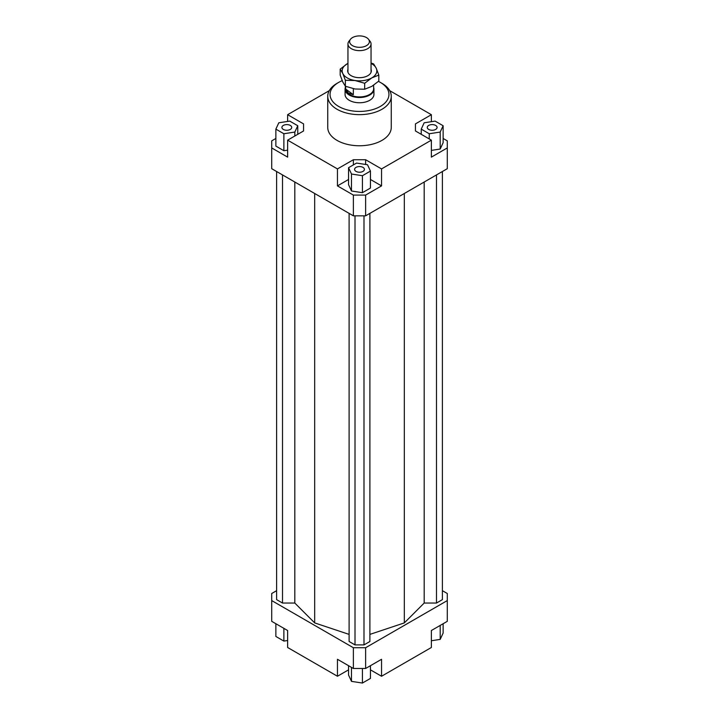 <?xml version="1.0" encoding="UTF-8"?>
<svg xmlns="http://www.w3.org/2000/svg" width="719" height="719" viewBox="0 0 719 719"><rect width="100%" height="100%" fill="white"/><g stroke="black" fill="none" stroke-linecap="round" stroke-linejoin="round"><path stroke-width="1.08" d="M373.646 87.511A14.434 8.331 180 0 1 373.934 89.174A14.434 8.331 180 0 1 364.209 97.047A14.434 8.331 180 0 1 348.131 94.315A14.434 8.331 180 0 1 345.066 89.174A14.434 8.331 180 0 1 345.354 87.511M373.646 85.21L373.646 88.761A14.146 8.17 180 0 1 364.111 96.481A14.146 8.17 180 0 1 348.364 93.803A14.146 8.17 180 0 1 345.354 88.761L345.354 86.235L355.015 88.994L364.677 89.228L371.75 86.406L378.823 81.058L378.823 75.1L371.75 77.922A17.328 10.003 0 0 0 376.235 68.26A17.328 10.003 0 0 0 371.75 63.775A17.328 10.003 0 0 0 371.049 63.389M353.335 88.698L353.335 94.701L348.364 93.066L345.659 89.039L345.659 86.361M350.477 39.284L348.958 41.253A11.549 6.669 0 0 0 347.951 43.967A11.549 6.669 0 0 0 350.405 48.083A11.549 6.669 0 0 0 363.266 50.276A11.549 6.669 0 0 0 371.049 43.967A11.549 6.669 0 0 0 370.042 41.253L368.523 39.284A9.886 5.707 180 0 1 364.605 46.501A9.886 5.707 180 0 1 351.717 45.135A9.886 5.707 180 0 1 350.477 39.284A9.886 5.707 180 0 1 367.283 38.098A9.886 5.707 180 0 1 368.523 39.284M353.335 94.701L345.659 89.039M373.934 89.174L373.934 94.423A14.434 8.331 180 0 1 365.027 102.125A14.434 8.331 180 0 1 349.29 100.318A14.434 8.331 180 0 1 345.066 94.423L345.066 89.174M290.287 129.429A4.907 2.831 180 0 1 284.94 130.049A4.907 2.831 180 0 1 281.911 127.425A4.907 2.831 180 0 1 283.349 125.421A4.907 2.831 180 0 1 288.696 124.809A4.907 2.831 180 0 1 291.725 127.425A4.907 2.831 180 0 1 290.287 129.429M362.969 167.383A4.907 2.831 180 0 1 364.407 169.387A4.907 2.831 180 0 1 361.378 172.012A4.907 2.831 180 0 1 356.031 171.392A4.907 2.831 180 0 1 354.593 169.387A4.907 2.831 180 0 1 357.622 166.772A4.907 2.831 180 0 1 362.969 167.383M428.713 125.421A4.907 2.831 180 0 1 434.06 124.809A4.907 2.831 180 0 1 437.089 127.425A4.907 2.831 180 0 1 435.651 129.429A4.907 2.831 180 0 1 430.304 130.049A4.907 2.831 180 0 1 427.275 127.425A4.907 2.831 180 0 1 428.713 125.421M391.262 96.31L391.262 127.425A31.762 18.334 180 0 1 371.651 144.366A31.762 18.334 180 0 1 337.04 140.394A31.762 18.334 180 0 1 327.738 127.425L327.738 96.31A31.762 18.334 0 0 0 337.04 109.27A31.762 18.334 0 0 0 371.651 113.251A31.762 18.334 0 0 0 391.262 96.31A31.762 18.334 0 0 0 381.96 83.341L380.324 82.397A29.452 17.004 180 0 1 380.324 106.448A29.452 17.004 180 0 1 338.676 106.448A29.452 17.004 180 0 1 338.676 82.397A29.452 17.004 180 0 1 342.208 80.654M338.676 82.397L337.04 83.341A31.762 18.334 0 0 0 327.738 96.31M378.446 81.4A29.452 17.004 180 0 1 380.324 82.397L381.96 83.341M443.129 138.461L447.29 140.861L447.29 168.686L365.629 215.835L365.629 195.083L353.371 195.083L353.371 215.835L365.629 215.835M447.29 147.934L431.364 157.128L431.364 140.16L381.546 168.92L381.546 185.888L365.629 195.083M431.364 150.397L440.199 149.031L443.129 142.704L443.129 125.735L435.121 121.107L424.165 122.796L421.235 129.123L421.235 134.309M353.371 195.083L337.454 185.888L337.454 168.92L287.636 140.16L287.636 157.128L271.71 147.934L271.71 168.686L353.371 215.835M271.71 147.934L271.71 140.861L275.871 138.461M303.562 130.966L303.562 123.893L303.562 130.966L287.636 140.16M275.871 129.123L283.879 133.752L294.835 132.053L297.765 125.735L289.748 121.107L278.801 122.796L275.871 129.123L275.871 146.092L283.879 150.72L287.636 150.145M287.636 121.43L287.636 114.698L303.562 123.893M365.629 164.471L365.629 159.726L353.371 159.726L353.371 164.912M381.546 185.888L370.447 179.48M348.553 179.48L337.454 185.888M362.43 192.683L370.447 188.054L370.447 171.086L367.517 164.759L356.57 163.069L348.553 167.698L348.553 184.666L351.483 190.993L362.43 192.683L362.43 175.715L370.447 171.086M337.454 168.92L353.371 159.726M415.438 130.966L415.438 123.893L415.438 130.966L431.364 140.16M348.553 669.847L337.454 676.255L287.636 647.495L287.636 630.518L271.71 621.324L271.71 593.508L276.608 590.676M442.392 590.676L447.29 593.508L447.29 600.581L365.629 647.729L353.371 647.729L271.71 600.581M276.608 171.508L276.608 599.637L282.513 603.043L294.817 603.043L314.688 622.915L349.101 634.392M369.899 634.392L404.312 622.915L424.183 603.043L436.487 603.043L442.392 599.637L442.392 171.508M349.101 213.372L349.101 641.492L355.006 644.898L363.994 644.898L369.899 641.492L369.899 213.372M353.371 647.729L353.371 668.481L365.629 668.481L365.629 647.729M365.629 668.481L381.546 659.287L381.546 676.255L431.364 647.495L431.364 630.518L447.29 621.324L447.29 600.581M337.454 676.255L337.454 659.287L353.371 668.481M381.546 676.255L370.447 669.847M389.707 90.648L431.364 114.698L431.364 121.682M431.364 640.755L440.199 639.389L443.129 633.071L443.129 623.733M440.199 639.389L440.199 625.422M370.447 665.695L370.447 678.421L362.43 683.05L362.43 668.481M362.43 683.05L351.483 681.36L348.553 675.033L348.553 665.695M351.483 681.36L351.483 667.385M287.636 640.503L283.879 641.087L275.871 636.459L275.871 623.733M283.879 641.087L283.879 628.352M421.235 129.123L429.252 133.752L429.252 138.938M429.252 133.752L440.199 132.053L440.199 149.031M440.199 132.053L443.129 125.735M415.438 123.893L431.364 114.698M348.553 167.698L351.483 174.016L351.483 190.993M351.483 174.016L362.43 175.715M365.629 159.726L381.546 168.92M283.879 133.752L283.879 150.72M294.835 132.053L294.835 135.999M297.765 125.735L297.765 134.309M287.636 114.698L329.293 90.648M282.513 603.043L282.513 174.924M294.817 603.043L294.817 182.024M314.688 622.915L314.688 193.501M424.183 603.043L424.183 182.024M404.312 622.915L404.312 193.501M436.487 603.043L436.487 174.924M355.006 644.898L355.006 215.835M363.994 644.898L363.994 215.835M371.049 62.975L373.646 63.946L376.235 68.26L378.823 75.1M355.015 80.51L345.354 80.276L342.765 73.437A17.328 10.003 0 0 0 347.25 77.922A17.328 10.003 0 0 0 355.015 80.51A17.328 10.003 0 0 0 371.75 77.922L364.677 83.269L355.015 80.51M371.049 69.348A11.837 6.83 180 0 1 368.838 75.046A11.837 6.83 180 0 1 351.133 75.684A11.837 6.83 180 0 1 350.162 75.046A11.837 6.83 180 0 1 347.951 69.348M340.177 69.123L347.25 63.775A17.328 10.003 0 0 0 342.765 73.437L340.177 69.123L340.177 75.082L342.765 81.921L345.354 86.235L345.354 80.276M347.951 63.389A17.328 10.003 0 0 0 347.25 63.775L347.951 63.38M364.677 89.228L364.677 83.269M371.049 43.967L371.049 72.349M347.951 43.967L347.951 72.349"/></g></svg>
